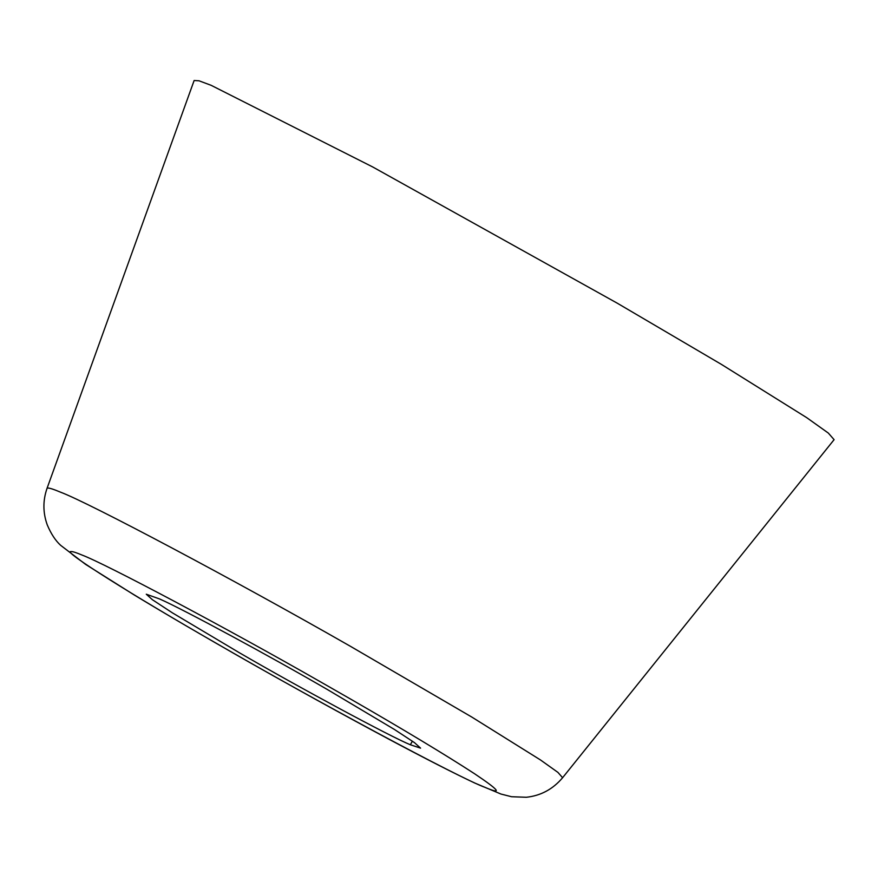 <?xml version="1.0" encoding="UTF-8"?>
<svg xmlns="http://www.w3.org/2000/svg" width="878" height="878" viewBox="0 0 878 878"><rect width="100%" height="100%" fill="white"/><g stroke="black" fill="none" stroke-linecap="round" stroke-linejoin="round"><path stroke-width="1.32" d="M562.6 777.721L834.1 439.669L828.316 433.063L806.673 417.632L721.442 364.403L617.179 303.14L372.733 166.974L211.126 85.309L198.988 80.787L194.126 80.524L47.028 488.387C42.802 500.57 42.879 512.741 47.258 524.901C51.067 533.89 55.533 540.705 60.659 545.337L85.55 564.345L134.323 595.032C167.588 615.149 204.541 636.759 245.171 659.861C293.318 687.265 341.125 713.66 388.592 739.046C425.523 758.724 454.233 773.386 474.735 783.022L500.976 794.052L511.578 796.73L526.35 797.268C540.815 795.709 552.91 789.201 562.6 777.721L557.936 772.399L540.508 759.975L471.837 717.085L350.234 646.197C233.515 579.436 88.81 502.754 60.725 492.251C53.525 489.211 49.113 487.817 47.489 488.069L47.028 488.387M239.277 652.694C298.388 687.046 390.019 736.444 410.355 744.774L420.573 748.133L414.493 742.645L394.452 729.486L327.582 689.647C271.247 656.931 183.623 609.508 159.675 598.994L146.286 594.208L152.366 599.696L172.406 612.855L239.277 652.694M412.386 741.164L410.355 744.774M71.085 551.593C61.01 550.407 134.488 596.381 214.945 642.509C311.536 698.679 459.973 778.314 484.843 787.303C503.017 795.018 499.494 790.43 474.274 773.551C444.345 754.147 403.551 729.574 351.913 699.832L320.876 682.063C224.57 626.98 105.173 563.709 82.005 555.039C76.068 552.536 72.424 551.384 71.085 551.593"/></g></svg>
